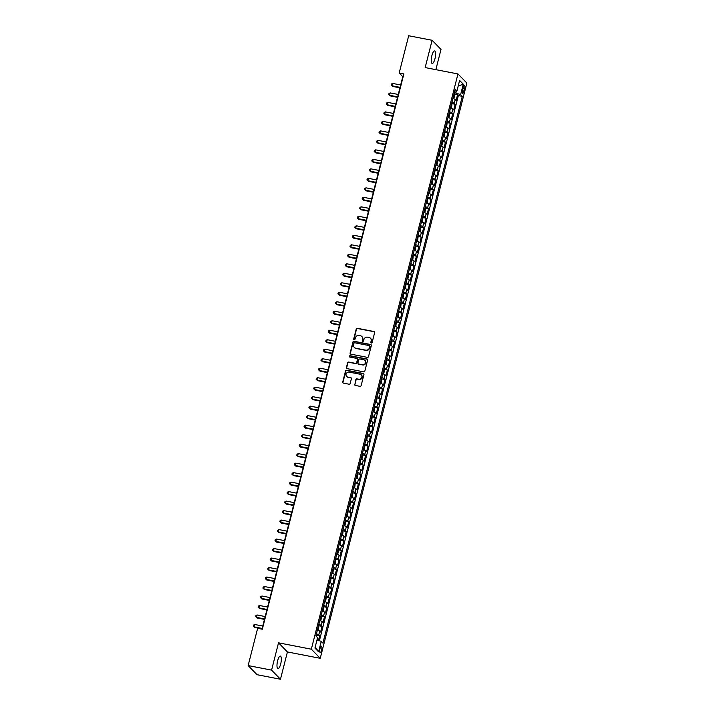 <?xml version="1.0" encoding="UTF-8"?>
<svg xmlns="http://www.w3.org/2000/svg" width="715" height="715" viewBox="0 0 715 715"><rect width="100%" height="100%" fill="white"/><g stroke="black" fill="none" stroke-linecap="round" stroke-linejoin="round"><path stroke-width="1.07" d="M371.308 343.039A0.688 0.643 -44.2 0 0 372.113 342.512L374.642 332.618A0.983 0.921 -44.2 0 0 373.954 331.501L357.393 328.292A0.983 0.921 -44.2 0 0 356.24 329.043L353.711 338.946A0.688 0.643 -44.2 0 0 354.193 339.723A0.688 0.643 -44.2 0 0 354.998 339.196L355.328 337.918A3.137 2.94 -44.2 0 1 359.028 335.505L360.414 335.773A3.137 2.94 -44.2 0 1 362.594 339.321L362.273 340.608A0.688 0.643 -44.2 0 0 362.746 341.386A0.688 0.643 -44.2 0 0 363.56 340.858L363.881 339.571A3.137 2.94 -44.2 0 1 367.59 337.167L368.967 337.435A3.137 2.94 -44.2 0 1 371.156 340.983L370.826 342.262A0.688 0.643 -44.2 0 0 371.308 343.039M280.7 663.922A6.381 1.85 101 0 0 280.378 656.075A6.381 1.85 101 0 0 277.626 660.767A6.381 1.85 101 0 0 277.947 668.614A6.381 1.85 101 0 0 280.7 663.922M434.952 58.782A6.381 1.85 101 0 0 434.631 50.935A6.381 1.85 101 0 0 431.878 55.618A6.381 1.85 101 0 0 432.2 63.465A6.381 1.85 101 0 0 434.952 58.782M321.562 650.114A3.191 0.921 101 0 0 321.401 646.19A3.191 0.921 101 0 0 320.025 648.532A3.191 0.921 101 0 0 320.186 652.455A3.191 0.921 101 0 0 321.562 650.114M354.649 384.33A0.983 0.921 -44.2 0 0 355.328 385.439L359.976 386.341A0.983 0.921 -44.2 0 0 361.138 385.582L363.935 374.589A0.983 0.921 -44.2 0 0 363.256 373.48L346.695 370.272A0.983 0.921 -44.2 0 0 345.533 371.022L342.735 382.016A0.983 0.921 -44.2 0 0 343.415 383.124L349.027 384.214A0.983 0.921 -44.2 0 0 350.189 383.463L351.387 378.753A0.983 0.921 -44.2 0 0 350.707 377.645L347.919 377.109A2.619 2.458 -44.2 0 1 346.373 373.445A2.619 2.458 -44.2 0 1 349.188 372.122L360.092 374.24A2.619 2.458 -44.2 0 1 361.638 377.895A2.619 2.458 -44.2 0 1 358.823 379.218L357.008 378.87A0.983 0.921 -44.2 0 0 355.847 379.62L354.89 384.572A0.983 0.921 -44.2 0 0 354.998 385.296M278.528 642.83L271.575 670.116L248.141 665.576L257.034 674.71L280.468 679.25L287.421 651.955L320.231 658.318L311.338 649.193L278.528 642.83L287.421 651.955M435.846 69.659L441.003 49.424L432.119 40.29L425.157 67.585L457.966 73.949L311.338 649.193M432.119 40.29L408.685 35.75L399.185 73.01L402.786 76.711L261.967 629.155M248.141 665.576L257.641 628.315L262.325 629.227L403.868 73.913L399.185 73.01M367.367 357.357A0.983 0.921 -44.2 0 0 368.52 356.606L371.326 345.613A0.983 0.921 -44.2 0 0 370.638 344.505L354.077 341.287A0.983 0.921 -44.2 0 0 352.924 342.047L350.118 353.04A0.983 0.921 -44.2 0 0 350.806 354.148L367.367 357.357M367.635 360.101L364.829 371.094A0.983 0.921 -44.2 0 1 363.676 371.854L347.106 368.636A0.983 0.921 -44.2 0 1 346.426 367.528L347.624 362.827A0.983 0.921 -44.2 0 1 348.786 362.067L355.498 363.372A0.983 0.921 -44.2 0 0 356.66 362.621L357.455 359.493A0.983 0.921 -44.2 0 0 356.767 358.385L349.778 357.035A0.688 0.643 -44.2 0 1 349.376 356.07A0.688 0.643 -44.2 0 1 350.109 355.73L366.947 358.993A0.983 0.921 -44.2 0 1 367.635 360.101M318.47 640.39L319.632 635.832L316.611 635.251M316.432 633.839A3.986 0.751 14.3 0 1 318.756 634.938L319.721 631.139L320.597 632.033L322.054 626.34L319.033 625.759M318.854 624.347A3.986 0.751 14.3 0 1 321.178 625.437L322.143 621.648L323.019 622.542L324.476 616.848L321.455 616.267M321.276 614.855A3.986 0.751 14.3 0 1 323.6 615.946L324.565 612.147L325.441 613.05L326.889 607.357L323.877 606.776M323.698 605.355A3.986 0.751 14.3 0 1 326.013 606.454L326.987 602.656L327.863 603.558L329.311 597.865L326.29 597.275M326.112 595.863A3.986 0.751 14.3 0 1 328.435 596.962L329.401 593.164L330.276 594.067L331.733 588.374L328.712 587.784M328.534 586.372A3.986 0.751 14.3 0 1 330.857 587.471L331.823 583.672L332.698 584.575L334.155 578.882L331.134 578.292M330.956 576.88A3.986 0.751 14.3 0 1 333.27 577.979L334.245 574.181L335.12 575.083L336.568 569.39L333.556 568.8M333.378 567.388A3.986 0.751 14.3 0 1 335.693 568.488L336.658 564.689L337.543 565.592L338.99 559.899L335.97 559.309M335.791 557.897A3.986 0.751 14.3 0 1 338.115 558.996L339.08 555.198L339.956 556.1L341.413 550.398L338.392 549.817M338.213 548.405A3.986 0.751 14.3 0 1 340.537 549.504L341.502 545.706L342.378 546.609L343.826 540.906L340.814 540.326M340.635 538.913A3.986 0.751 14.3 0 1 342.95 540.013L343.924 536.214L344.8 537.117L346.248 531.415L343.227 530.834M343.048 529.422A3.986 0.751 14.3 0 1 345.372 530.512L346.337 526.723L347.213 527.616L348.67 521.923L345.649 521.342M345.47 519.93A3.986 0.751 14.3 0 1 347.794 521.021L348.759 517.231L349.635 518.125L351.092 512.432L348.071 511.851M347.892 510.439A3.986 0.751 14.3 0 1 350.207 511.529L351.181 507.73L352.057 508.633L353.505 502.94L350.493 502.35M350.314 500.938A3.986 0.751 14.3 0 1 352.629 502.037L353.594 498.239L354.479 499.142L355.927 493.448L352.906 492.858M352.727 491.446A3.986 0.751 14.3 0 1 355.051 492.546L356.016 488.747L356.892 489.65L358.349 483.957L355.328 483.367M355.149 481.955A3.986 0.751 14.3 0 1 357.473 483.054L358.438 479.256L359.314 480.158L360.771 474.465L357.75 473.875M357.572 472.463A3.986 0.751 14.3 0 1 359.886 473.562L360.861 469.764L361.736 470.667L363.184 464.973L360.163 464.384M359.994 462.971A3.986 0.751 14.3 0 1 362.308 464.071L363.274 460.272L364.158 461.175L365.606 455.473L362.585 454.892M362.407 453.48A3.986 0.751 14.3 0 1 364.73 454.579L365.696 450.781L366.572 451.683L368.028 445.981L365.007 445.4M364.829 443.988A3.986 0.751 14.3 0 1 367.153 445.088L368.118 441.289L368.994 442.192L370.442 436.49L367.43 435.909M367.251 434.497A3.986 0.751 14.3 0 1 369.566 435.596L370.54 431.797L371.416 432.691L372.864 426.998L369.843 426.417M369.664 425.005A3.986 0.751 14.3 0 1 371.988 426.095L372.953 422.306L373.829 423.2L375.286 417.506L372.265 416.925M372.086 415.513A3.986 0.751 14.3 0 1 374.41 416.604L375.375 412.805L376.251 413.708L377.708 408.015L374.687 407.434M374.508 406.013A3.986 0.751 14.3 0 1 376.823 407.112L377.797 403.314L378.673 404.216L380.121 398.523L377.109 397.933M376.93 396.521A3.986 0.751 14.3 0 1 379.245 397.62L380.21 393.822L381.095 394.725L382.543 389.031L379.522 388.442M379.343 387.03A3.986 0.751 14.3 0 1 381.667 388.129L382.632 384.33L383.508 385.233L384.965 379.54L381.944 378.95M381.765 377.538A3.986 0.751 14.3 0 1 384.089 378.637L385.054 374.839L385.93 375.741L387.378 370.048L384.366 369.458M384.187 368.046A3.986 0.751 14.3 0 1 386.502 369.146L387.476 365.347L388.352 366.25L389.8 360.557L386.779 359.967M386.609 358.555A3.986 0.751 14.3 0 1 388.924 359.654L389.89 355.856L390.774 356.758L392.222 351.056L389.201 350.475M389.023 349.063A3.986 0.751 14.3 0 1 391.346 350.162L392.312 346.364L393.187 347.267L394.644 341.564L391.623 340.983M391.445 339.571A3.986 0.751 14.3 0 1 393.768 340.671L394.734 336.872L395.61 337.766L397.057 332.073L394.045 331.492M393.867 330.08A3.986 0.751 14.3 0 1 396.181 331.17L397.156 327.381L398.032 328.274L399.479 322.581L396.459 322M396.28 320.588A3.986 0.751 14.3 0 1 398.604 321.679L399.569 317.889L400.445 318.783L401.901 313.09L398.881 312.509M398.702 311.096A3.986 0.751 14.3 0 1 401.026 312.187L401.991 308.388L402.867 309.291L404.324 303.598L401.303 303.008M401.124 301.596A3.986 0.751 14.3 0 1 403.439 302.695L404.413 298.897L405.289 299.8L406.737 294.106L403.725 293.516M403.546 292.104A3.986 0.751 14.3 0 1 405.861 293.204L406.826 289.405L407.711 290.308L409.159 284.615L406.138 284.025M405.959 282.613A3.986 0.751 14.3 0 1 408.283 283.712L409.248 279.914L410.124 280.816L411.581 275.123L408.56 274.533M408.381 273.121A3.986 0.751 14.3 0 1 410.705 274.22L411.67 270.422L412.546 271.325L413.994 265.631L410.982 265.042M410.803 263.629A3.986 0.751 14.3 0 1 413.118 264.729L414.092 260.93L414.968 261.833L416.416 256.131L413.395 255.55M413.216 254.138A3.986 0.751 14.3 0 1 415.54 255.237L416.505 251.439L417.381 252.341L418.838 246.639L415.817 246.058M415.638 244.646A3.986 0.751 14.3 0 1 417.962 245.745L418.927 241.947L419.803 242.85L421.26 237.148L418.239 236.567M418.06 235.155A3.986 0.751 14.3 0 1 420.375 236.254L421.35 232.455L422.225 233.349L423.673 227.656L420.661 227.075M420.483 225.663A3.986 0.751 14.3 0 1 422.797 226.753L423.772 222.964L424.647 223.858L426.095 218.164L423.074 217.583M422.896 216.171A3.986 0.751 14.3 0 1 425.219 217.262L426.185 213.463L427.061 214.366L428.517 208.673L425.497 208.083M425.318 206.671A3.986 0.751 14.3 0 1 427.642 207.77L428.607 203.972L429.483 204.874L430.939 199.181L427.919 198.591M427.74 197.179A3.986 0.751 14.3 0 1 430.055 198.278L431.029 194.48L431.905 195.383L433.353 189.69L430.341 189.1M430.162 187.688A3.986 0.751 14.3 0 1 432.477 188.787L433.442 184.988L434.327 185.891L435.775 180.198L432.754 179.608M432.575 178.196A3.986 0.751 14.3 0 1 434.899 179.295L435.864 175.497L436.74 176.399L438.197 170.706L435.176 170.116M434.997 168.704A3.986 0.751 14.3 0 1 437.321 169.804L438.286 166.005L439.162 166.908L440.61 161.215L437.598 160.625M437.419 159.213A3.986 0.751 14.3 0 1 439.734 160.312L440.708 156.514L441.584 157.416L443.032 151.714L440.011 151.133M439.832 149.721A3.986 0.751 14.3 0 1 442.156 150.82L443.121 147.022L443.997 147.925L445.454 142.222L442.433 141.642M442.254 140.229A3.986 0.751 14.3 0 1 444.578 141.329L445.543 137.53L446.419 138.424L447.876 132.731L444.855 132.15M444.676 130.738A3.986 0.751 14.3 0 1 446.991 131.828L447.965 128.039L448.841 128.932L450.289 123.239L447.277 122.658M447.098 121.246A3.986 0.751 14.3 0 1 449.413 122.337L450.379 118.547L451.263 119.441L452.711 113.748L449.69 113.167M449.512 111.755A3.986 0.751 14.3 0 1 451.835 112.845L452.801 109.046L453.676 109.949L455.133 104.256L454.257 103.353A3.986 0.751 -165.7 0 0 451.934 102.254M452.112 103.666L455.133 104.256M463.079 87.453L462.542 89.545A3.092 0.894 101 0 0 462.703 93.343A3.092 0.894 101 0 0 464.035 91.073L464.562 88.982A3.092 0.894 101 0 0 464.41 85.183A3.092 0.894 101 0 0 463.079 87.453M320.231 658.318L466.859 83.074L457.966 73.949M317.022 639.853L321.241 641.391L322.921 643.116L462.292 96.355L460.612 94.621L454.391 92.619M321.241 641.391L318.577 651.839L314.931 648.085L317.585 637.646L315.905 635.912L455.276 89.152L456.957 90.877L459.62 80.438L463.275 84.182L460.612 94.621M319.399 640.72L458.36 95.587L457.555 94.764L456.099 100.458L455.223 99.555A3.986 0.751 -165.7 0 0 452.899 98.464L453.247 98.5A2.646 0.501 -165.7 0 0 452.944 98.286M451.835 112.845L452.711 113.748M449.413 122.337L450.289 123.239M446.991 131.828L447.876 132.731M444.578 141.329L445.454 142.222M442.156 150.82L443.032 151.714M439.734 160.312L440.61 161.215M437.321 169.804L438.197 170.706M434.899 179.295L435.775 180.198M432.477 188.787L433.353 189.69M430.055 198.278L430.939 199.181M427.642 207.77L428.517 208.673M425.219 217.262L426.095 218.164M422.797 226.753L423.673 227.656M420.375 236.254L421.26 237.148M417.962 245.745L418.838 246.639M415.54 255.237L416.416 256.131M413.118 264.729L413.994 265.631M410.705 274.22L411.581 275.123M408.283 283.712L409.159 284.615M405.861 293.204L406.737 294.106M403.439 302.695L404.324 303.598M401.026 312.187L401.901 313.09M398.604 321.679L399.479 322.581M396.181 331.17L397.057 332.073M393.768 340.671L394.644 341.564M391.346 350.162L392.222 351.056M388.924 359.654L389.8 360.557M386.502 369.146L387.378 370.048M384.089 378.637L384.965 379.54M381.667 388.129L382.543 389.031M379.245 397.62L380.121 398.523M376.823 407.112L377.708 408.015M374.41 416.604L375.286 417.506M371.988 426.095L372.864 426.998M369.566 435.596L370.442 436.49M367.153 445.088L368.028 445.981M364.73 454.579L365.606 455.473M362.308 464.071L363.184 464.973M359.886 473.562L360.771 474.465M357.473 483.054L358.349 483.957M355.051 492.546L355.927 493.448M352.629 502.037L353.505 502.94M350.207 511.529L351.092 512.432M347.794 521.021L348.67 521.923M345.372 530.512L346.248 531.415M342.95 540.013L343.826 540.906M340.537 549.504L341.413 550.398M338.115 558.996L338.99 559.899M335.693 568.488L336.568 569.39M333.27 577.979L334.155 578.882M330.857 587.471L331.733 588.374M328.435 596.962L329.311 597.865M326.013 606.454L326.889 607.357M323.6 615.946L324.476 616.848M321.178 625.437L322.054 626.34M318.756 634.938L319.632 635.832M455.902 92.914L456.402 90.93M271.575 670.116L280.468 679.25M454.534 94.174L457.555 94.764M458.36 95.587L462.292 96.355M454.785 91.082L456.957 90.877M452.801 109.046A3.986 0.751 -165.7 0 0 450.486 107.956M450.379 118.547A3.986 0.751 -165.7 0 0 448.064 117.448M447.965 128.039A3.986 0.751 -165.7 0 0 445.642 126.939M445.543 137.53A3.986 0.751 -165.7 0 0 443.22 136.431M443.121 147.022A3.986 0.751 -165.7 0 0 440.806 145.923L441.155 145.958A2.646 0.501 -165.7 0 0 440.851 145.744M440.708 156.514A3.986 0.751 -165.7 0 0 438.384 155.414M438.286 166.005A3.986 0.751 -165.7 0 0 435.962 164.906L436.311 164.942A2.646 0.501 -165.7 0 0 436.007 164.736M435.864 175.497A3.986 0.751 -165.7 0 0 433.549 174.397M433.442 184.988A3.986 0.751 -165.7 0 0 431.127 183.889M431.029 194.48A3.986 0.751 -165.7 0 0 428.705 193.39M428.607 203.972A3.986 0.751 -165.7 0 0 426.283 202.881M426.185 213.463A3.986 0.751 -165.7 0 0 423.87 212.373L424.218 212.409A2.646 0.501 -165.7 0 0 423.915 212.194M423.772 222.964A3.986 0.751 -165.7 0 0 421.448 221.865M421.35 232.455A3.986 0.751 -165.7 0 0 419.026 231.356L419.374 231.392A2.646 0.501 -165.7 0 0 419.07 231.177M418.927 241.947A3.986 0.751 -165.7 0 0 416.604 240.848M416.505 251.439A3.986 0.751 -165.7 0 0 414.191 250.339M414.092 260.93A3.986 0.751 -165.7 0 0 411.769 259.831M411.67 270.422A3.986 0.751 -165.7 0 0 409.346 269.323M409.248 279.914A3.986 0.751 -165.7 0 0 406.933 278.814L407.282 278.859A2.646 0.501 -165.7 0 0 406.978 278.644M406.826 289.405A3.986 0.751 -165.7 0 0 404.511 288.306M404.413 298.897A3.986 0.751 -165.7 0 0 402.089 297.806M401.991 308.388A3.986 0.751 -165.7 0 0 399.667 307.298M399.569 317.889A3.986 0.751 -165.7 0 0 397.254 316.79M397.156 327.381A3.986 0.751 -165.7 0 0 394.832 326.281M394.734 336.872A3.986 0.751 -165.7 0 0 392.41 335.773M392.312 346.364A3.986 0.751 -165.7 0 0 389.997 345.265L390.345 345.3A2.646 0.501 -165.7 0 0 390.041 345.086M389.89 355.856A3.986 0.751 -165.7 0 0 387.575 354.756M387.476 365.347A3.986 0.751 -165.7 0 0 385.153 364.248M385.054 374.839A3.986 0.751 -165.7 0 0 382.731 373.739L383.079 373.775A2.646 0.501 -165.7 0 0 382.775 373.57M382.632 384.33A3.986 0.751 -165.7 0 0 380.317 383.231M380.21 393.822A3.986 0.751 -165.7 0 0 377.895 392.732M377.797 403.314A3.986 0.751 -165.7 0 0 375.473 402.223M375.375 412.805A3.986 0.751 -165.7 0 0 373.051 411.715M372.953 422.306A3.986 0.751 -165.7 0 0 370.638 421.207M370.54 431.797A3.986 0.751 -165.7 0 0 368.216 430.698M368.118 441.289A3.986 0.751 -165.7 0 0 365.794 440.19L366.143 440.226A2.646 0.501 -165.7 0 0 365.839 440.011M365.696 450.781A3.986 0.751 -165.7 0 0 363.381 449.681M363.274 460.272A3.986 0.751 -165.7 0 0 360.959 459.173M360.861 469.764A3.986 0.751 -165.7 0 0 358.537 468.665M358.438 479.256A3.986 0.751 -165.7 0 0 356.115 478.156M356.016 488.747A3.986 0.751 -165.7 0 0 353.702 487.657M353.594 498.239A3.986 0.751 -165.7 0 0 351.28 497.148M351.181 507.73A3.986 0.751 -165.7 0 0 348.857 506.64L349.206 506.676A2.646 0.501 -165.7 0 0 348.902 506.461M348.759 517.231A3.986 0.751 -165.7 0 0 346.435 516.132M346.337 526.723A3.986 0.751 -165.7 0 0 344.022 525.623M343.924 536.214A3.986 0.751 -165.7 0 0 341.6 535.115M341.502 545.706A3.986 0.751 -165.7 0 0 339.178 544.607M339.08 555.198A3.986 0.751 -165.7 0 0 336.765 554.098L337.114 554.134A2.646 0.501 -165.7 0 0 336.81 553.928M336.658 564.689A3.986 0.751 -165.7 0 0 334.343 563.59M334.245 574.181A3.986 0.751 -165.7 0 0 331.921 573.081L332.269 573.117A2.646 0.501 -165.7 0 0 331.966 572.912M331.823 583.672A3.986 0.751 -165.7 0 0 329.499 582.573M329.401 593.164A3.986 0.751 -165.7 0 0 327.086 592.074M326.987 602.656A3.986 0.751 -165.7 0 0 324.664 601.565M324.565 612.147A3.986 0.751 -165.7 0 0 322.242 611.057M322.143 621.648A3.986 0.751 -165.7 0 0 319.828 620.549L320.177 620.584A2.646 0.501 -165.7 0 0 319.873 620.37M319.721 631.139A3.986 0.751 -165.7 0 0 317.406 630.04M458.19 86.05L463.275 84.182M318.577 651.839L315.226 646.896M371.121 342.977A0.688 0.643 -44.2 0 1 371.067 342.512L371.389 341.234A3.137 2.94 -44.2 0 0 370.567 338.356M362.013 336.694A3.137 2.94 -44.2 0 1 362.836 339.571L362.514 340.849A0.688 0.643 -44.2 0 0 362.559 341.314M374.526 331.885A0.983 0.921 -44.2 0 0 374.195 331.751L357.634 328.543A0.983 0.921 -44.2 0 0 356.472 329.293L353.952 339.196A0.688 0.643 -44.2 0 0 354.005 339.652M371.21 344.889A0.983 0.921 -44.2 0 0 370.879 344.746L354.318 341.538A0.983 0.921 -44.2 0 0 353.165 342.288L350.359 353.281A0.983 0.921 -44.2 0 0 350.475 354.014M369.771 346.391A0.688 0.643 -44.2 0 0 369.298 345.613L354.756 342.789A0.688 0.643 -44.2 0 0 353.952 343.316L353.603 344.675A3.137 2.94 -44.2 0 0 355.793 348.223L365.723 350.153A3.137 2.94 -44.2 0 0 369.432 347.74L370.013 346.632A0.688 0.643 -44.2 0 0 369.727 345.926M354.425 347.544A3.137 2.94 -44.2 0 0 356.034 348.473L355.793 348.223M370.013 346.632L369.673 347.982A3.137 2.94 -44.2 0 1 365.964 350.395L356.034 348.473M357.339 358.769A0.983 0.921 -44.2 0 1 357.697 359.743L356.901 362.863A0.983 0.921 -44.2 0 1 355.739 363.622L349.027 362.317A0.983 0.921 -44.2 0 0 347.865 363.068L346.668 367.778A0.983 0.921 -44.2 0 0 346.775 368.502M367.519 359.377A0.983 0.921 -44.2 0 0 367.188 359.234L350.35 355.972A0.688 0.643 -44.2 0 0 349.59 356.964M362.469 364.721A2.619 2.458 -44.2 0 0 364.981 360.405A2.619 2.458 -44.2 0 0 363.738 359.734L359.904 358.993A0.983 0.921 -44.2 0 0 358.742 359.743L357.947 362.871A0.983 0.921 -44.2 0 0 358.626 363.98L362.711 364.972A2.619 2.458 -44.2 0 0 365.097 360.53M358.295 363.837A0.983 0.921 -44.2 0 0 358.867 364.221L358.626 363.98M362.711 364.972L358.867 364.221M361.45 375.026A2.619 2.458 -44.2 0 1 359.064 379.468L357.25 379.111A0.983 0.921 -44.2 0 0 356.088 379.871L354.89 384.572M346.802 376.564A2.619 2.458 -44.2 0 0 348.16 377.35L347.919 377.109M351.28 378.029A0.983 0.921 -44.2 0 0 350.94 377.895L348.16 377.35M363.828 373.865A0.983 0.921 -44.2 0 0 363.497 373.731L346.936 370.513A0.983 0.921 -44.2 0 0 345.774 371.273L342.977 382.266A0.983 0.921 -44.2 0 0 343.084 382.99M454.472 93.79L453.274 98.482L453.971 98.044L454.704 95.193L454.463 93.754A2.646 0.501 -165.7 0 0 454.159 93.54M400.677 84.978L392.598 83.414L391.99 85.782L392.589 86.399L399.953 87.829M453.703 95.345A2.646 0.501 -165.7 0 0 453.694 95.345L453.48 96.507M392.589 86.399L391.132 85.022L391.99 85.782L400.078 87.355M391.132 85.022L391.373 84.075L392.598 83.414M450.486 107.92L451.558 107.536L452.041 103.246A2.646 0.501 -165.7 0 0 451.737 103.032M398.264 94.469L390.175 92.905L389.568 95.274L390.175 95.89L397.531 97.32M451.272 104.837L451.29 104.837A2.646 0.501 -165.7 0 0 451.281 104.837L451.058 105.999M390.175 95.89L388.719 94.514L389.568 95.274L397.656 96.847M388.719 94.514L388.96 93.567L390.175 92.905M448.073 117.412L449.136 117.028L449.619 112.738A2.646 0.501 -165.7 0 0 449.315 112.523M395.842 103.961L387.753 102.397L387.155 104.765L387.753 105.382L395.118 106.812M448.868 114.329A2.646 0.501 -165.7 0 0 448.859 114.329L448.636 115.499M387.753 105.382L386.297 104.006L387.155 104.765L395.234 106.338M386.297 104.006L386.538 103.058L387.753 102.397M445.651 126.913L446.714 126.519L447.206 122.229A2.646 0.501 -165.7 0 0 446.902 122.015M393.42 113.453L385.34 111.889L384.733 114.266L385.331 114.883L392.696 116.304M446.446 123.829A2.646 0.501 -165.7 0 0 446.437 123.82L446.223 124.991M385.331 114.883L383.875 113.497L384.733 114.266L392.821 115.83M383.875 113.497L384.116 112.55L385.34 111.889M443.229 136.404L444.292 136.011L444.793 131.757A2.646 0.501 -165.7 0 0 444.48 131.506M391.007 122.944L382.918 121.38L382.31 123.758L382.918 124.374L390.274 125.795M444.793 131.757L443.595 136.458M444.024 133.321A2.646 0.501 -165.7 0 0 444.015 133.312L443.8 134.483M382.918 124.374L381.453 122.989L382.31 123.758L390.399 125.322M381.453 122.989L381.703 122.042L382.918 121.38M442.37 141.248L441.173 145.949L441.879 145.503L442.603 142.66L442.362 141.213A2.646 0.501 -165.7 0 0 442.058 140.998M388.585 132.445L380.496 130.872L379.897 133.249L380.496 133.866L387.861 135.287M441.611 142.812A2.646 0.501 -165.7 0 0 441.602 142.803L441.378 143.974M380.496 133.866L379.039 132.481L379.897 133.249L387.977 134.813M379.039 132.481L379.281 131.533L380.496 130.872M438.393 155.387L439.457 154.994L439.94 150.704A2.646 0.501 -165.7 0 0 439.636 150.49M386.163 141.936L378.083 140.363L377.475 142.741L378.074 143.358L385.439 144.787M439.189 152.304A2.646 0.501 -165.7 0 0 439.18 152.295L438.965 153.466M378.074 143.358L376.617 141.972L377.475 142.741L385.555 144.305M376.617 141.972L376.859 141.025L378.083 140.363M437.526 160.232L436.329 164.933L437.035 164.486L437.759 161.644L437.526 160.196A2.646 0.501 -165.7 0 0 437.223 159.99M383.741 151.428L375.661 149.855L375.053 152.232L375.652 152.849L383.017 154.279M436.543 162.957L436.481 162.931A2.646 0.501 14.3 0 1 436.481 162.931L436.767 161.796A2.646 0.501 -165.7 0 0 436.758 161.787M375.652 152.849L374.195 151.464L375.053 152.232L383.142 153.797M374.195 151.464L374.437 150.516L375.661 149.855M433.549 174.371L434.622 173.977L435.104 169.687A2.646 0.501 -165.7 0 0 434.8 169.482M435.113 169.723L433.916 174.424A2.646 0.501 -165.7 0 0 433.594 174.228M381.327 160.92L373.239 159.347L372.631 161.724L373.239 162.341L380.594 163.771M434.336 171.287L434.345 171.287A2.646 0.501 -165.7 0 0 434.345 171.278L434.121 172.449M373.239 162.341L371.782 160.964L372.631 161.724L380.72 163.288M371.782 160.964L372.023 160.008L373.239 159.347M431.136 183.862L432.2 183.478L432.682 179.188A2.646 0.501 -165.7 0 0 432.378 178.973M378.905 170.411L370.817 168.847L370.218 171.216L370.817 171.832L378.181 173.262M431.931 180.779A2.646 0.501 -165.7 0 0 431.923 180.779L431.699 181.941M370.817 171.832L369.36 170.456L370.218 171.216L378.298 172.78M369.36 170.456L369.601 169.5L370.817 168.847M428.714 193.354L429.778 192.97L430.269 188.68A2.646 0.501 -165.7 0 0 429.956 188.465M376.483 179.903L368.404 178.339L367.796 180.707L368.395 181.324L375.759 182.754M429.509 190.27A2.646 0.501 -165.7 0 0 429.501 190.27L429.286 191.432M368.395 181.324L366.938 179.948L367.796 180.707L375.884 182.28M366.938 179.948L367.179 179L368.404 178.339M426.292 202.846L427.356 202.461L427.856 198.207A2.646 0.501 -165.7 0 0 427.543 197.957M374.061 189.395L365.982 187.831L365.374 190.199L365.973 190.816L373.337 192.246M427.856 198.207L426.658 202.899M427.087 199.762A2.646 0.501 -165.7 0 0 427.078 199.762L426.864 200.924M365.973 190.816L364.516 189.439L365.374 190.199L373.462 191.772M364.516 189.439L364.757 188.492L365.982 187.831M425.434 207.699L424.236 212.4L424.942 211.953L425.666 209.102L425.425 207.663A2.646 0.501 -165.7 0 0 425.121 207.448M371.648 198.886L363.56 197.322L362.961 199.691L363.56 200.307L370.915 201.737M424.674 209.254A2.646 0.501 -165.7 0 0 424.665 209.254L424.442 210.424M363.56 200.307L362.103 198.931L362.961 199.691L371.04 201.264M362.103 198.931L362.344 197.984L363.56 197.322M421.457 221.838L422.52 221.444L423.003 217.154A2.646 0.501 -165.7 0 0 422.699 216.94M369.226 208.378L361.138 206.814L360.539 209.182L361.138 209.799L368.502 211.229M422.252 218.745A2.646 0.501 -165.7 0 0 422.243 218.745L422.02 219.916M361.138 209.799L359.681 208.423L360.539 209.182L368.618 210.755M359.681 208.423L359.922 207.475L361.138 206.814M420.59 226.682L419.392 231.383L420.098 230.936L420.822 228.085L420.59 226.646A2.646 0.501 -165.7 0 0 420.286 226.432M366.804 217.869L358.724 216.305L358.117 218.683L358.716 219.299L366.08 220.721M419.83 228.246A2.646 0.501 -165.7 0 0 419.821 228.237L419.607 229.408M358.716 219.299L357.259 217.914L358.117 218.683L366.205 220.247M357.259 217.914L357.5 216.967L358.724 216.305M416.613 240.821L417.676 240.428L418.168 236.138A2.646 0.501 -165.7 0 0 417.864 235.923M418.177 236.173L416.979 240.875A2.646 0.501 -165.7 0 0 416.657 240.669M364.391 227.37L356.302 225.797L355.695 228.174L356.302 228.791L363.658 230.212M417.408 237.738A2.646 0.501 -165.7 0 0 417.399 237.729L417.185 238.899M356.302 228.791L354.837 227.406L355.695 228.174L363.783 229.738M354.837 227.406L355.087 226.458L356.302 225.797M414.2 250.313L415.263 249.919L415.746 245.629A2.646 0.501 -165.7 0 0 415.442 245.415M361.969 236.862L353.88 235.289L353.281 237.666L353.88 238.283L361.245 239.704M414.995 247.229A2.646 0.501 -165.7 0 0 414.986 247.22L414.763 248.391M353.88 238.283L352.423 236.897L353.281 237.666L361.361 239.23M352.423 236.897L352.665 235.95L353.88 235.289M411.777 259.804L412.841 259.411L413.324 255.121A2.646 0.501 -165.7 0 0 413.02 254.915M359.547 246.353L351.467 244.78L350.859 247.158L351.458 247.774L358.823 249.204M412.573 256.721A2.646 0.501 -165.7 0 0 412.564 256.712L412.349 257.883M351.458 247.774L350.001 246.389L350.859 247.158L358.939 248.722M350.001 246.389L350.243 245.442L351.467 244.78M409.355 269.296L410.419 268.903L410.911 264.613A2.646 0.501 -165.7 0 0 410.607 264.407M357.125 255.845L349.045 254.272L348.437 256.649L349.036 257.266L356.401 258.696M410.151 266.212A2.646 0.501 -165.7 0 0 410.142 266.203L409.927 267.374M349.036 257.266L347.579 255.89L348.437 256.649L356.526 258.213M347.579 255.89L347.821 254.933L349.045 254.272M408.497 274.149L407.3 278.841L408.006 278.403L408.73 275.552L408.488 274.104A2.646 0.501 -165.7 0 0 408.185 273.899M354.712 265.337L346.623 263.772L346.015 266.141L346.623 266.758L353.979 268.188M407.434 276.839A2.646 0.501 14.3 0 1 407.443 276.848L407.738 275.704A2.646 0.501 -165.7 0 0 407.729 275.695M346.623 266.758L345.166 265.381L346.015 266.141L354.104 267.705M345.166 265.381L345.408 264.425L346.623 263.772M404.52 288.279L405.584 287.895L406.066 283.605A2.646 0.501 -165.7 0 0 405.763 283.39M352.289 274.828L344.201 273.264L343.602 275.632L344.201 276.249L351.566 277.679M405.316 285.196A2.646 0.501 -165.7 0 0 405.307 285.196L405.083 286.358M344.201 276.249L342.744 274.873L343.602 275.632L351.682 277.206M342.744 274.873L342.986 273.925L344.201 273.264M402.098 297.771L403.162 297.386L403.653 293.096A2.646 0.501 -165.7 0 0 403.349 292.882M403.653 293.132L402.456 297.824A2.646 0.501 -165.7 0 0 402.134 297.628M349.867 284.32L341.788 282.756L341.18 285.124L341.779 285.741L349.143 287.171M402.894 294.687A2.646 0.501 -165.7 0 0 402.885 294.687L402.67 295.849M341.779 285.741L340.322 284.364L341.18 285.124L349.269 286.697M340.322 284.364L340.563 283.417L341.788 282.756M399.676 307.262L400.74 306.878L401.231 302.588A2.646 0.501 -165.7 0 0 400.927 302.374M401.24 302.624L400.043 307.325A2.646 0.501 -165.7 0 0 399.712 307.119M347.445 293.811L339.366 292.247L338.758 294.616L339.357 295.232L346.721 296.662M400.471 304.179A2.646 0.501 -165.7 0 0 400.463 304.179L400.248 305.341M339.357 295.232L337.9 293.856L338.758 294.616L346.846 296.189M337.9 293.856L338.141 292.909L339.366 292.247M397.263 316.754L398.327 316.37L398.809 312.08A2.646 0.501 -165.7 0 0 398.505 311.865M345.032 303.303L336.944 301.739L336.345 304.107L336.944 304.724L344.299 306.154M398.058 313.671A2.646 0.501 -165.7 0 0 398.049 313.671L397.826 314.841M336.944 304.724L335.487 303.348L336.345 304.107L344.424 305.68M335.487 303.348L335.728 302.4L336.944 301.739M394.841 326.255L395.904 325.861L396.387 321.571A2.646 0.501 -165.7 0 0 396.083 321.357M342.61 312.795L334.522 311.231L333.923 313.608L334.522 314.225L341.886 315.646M395.636 323.171A2.646 0.501 -165.7 0 0 395.627 323.162L395.413 324.333M334.522 314.225L333.065 312.839L333.923 313.608L342.002 315.172M333.065 312.839L333.306 311.892L334.522 311.231M392.419 335.746L393.482 335.353L393.974 331.063A2.646 0.501 -165.7 0 0 393.67 330.848M340.188 322.286L332.109 320.722L331.501 323.1L332.1 323.716L339.464 325.137M393.214 332.663A2.646 0.501 -165.7 0 0 393.205 332.654L392.991 333.825M332.1 323.716L330.643 322.331L331.501 323.1L339.589 324.664M330.643 322.331L330.884 321.384L332.109 320.722M391.561 340.59L390.363 345.291L391.069 344.844L391.793 342.002L391.552 340.555A2.646 0.501 -165.7 0 0 391.248 340.34M337.775 331.787L329.687 330.214L329.079 332.591L329.687 333.208L337.042 334.629M390.497 343.289A2.646 0.501 14.3 0 1 390.506 343.289L390.792 342.154A2.646 0.501 -165.7 0 0 390.783 342.145M329.687 333.208L328.221 331.823L329.079 332.591L337.167 334.155M328.221 331.823L328.471 330.875L329.687 330.214M387.584 354.729L388.647 354.336L389.13 350.046A2.646 0.501 -165.7 0 0 388.826 349.832M389.139 350.082L387.941 354.783A2.646 0.501 -165.7 0 0 387.619 354.586M335.353 341.278L327.264 339.705L326.666 342.083L327.264 342.7L334.629 344.13M388.379 351.646A2.646 0.501 -165.7 0 0 388.37 351.637L388.147 352.808M327.264 342.7L325.808 341.314L326.666 342.083L334.745 343.647M325.808 341.314L326.049 340.367L327.264 339.705M385.162 364.221L386.225 363.828L386.717 359.574A2.646 0.501 -165.7 0 0 386.404 359.332M386.717 359.574L385.519 364.275A2.646 0.501 -165.7 0 0 385.197 364.078M332.931 350.77L324.851 349.197L324.244 351.574L324.842 352.191L332.207 353.621M385.957 361.138A2.646 0.501 -165.7 0 0 385.948 361.129L385.734 362.299M324.842 352.191L323.386 350.815L324.244 351.574L332.323 353.139M323.386 350.815L323.627 349.858L324.851 349.197M383.079 373.775L383.803 373.319L384.536 370.477L384.295 369.029A2.646 0.501 -165.7 0 0 383.991 368.824M330.509 360.262L322.429 358.689L321.822 361.066L322.42 361.683L329.785 363.113M383.535 370.629A2.646 0.501 -165.7 0 0 383.526 370.62L383.312 371.791M322.42 361.683L320.964 360.306L321.822 361.066L329.91 362.63M320.964 360.306L321.205 359.35L322.429 358.689M380.317 383.204L381.39 382.82L381.873 378.53A2.646 0.501 -165.7 0 0 381.569 378.315M328.096 369.753L320.007 368.189L319.399 370.558L320.007 371.174L327.363 372.604M381.122 380.121A2.646 0.501 -165.7 0 0 381.113 380.121L380.889 381.283M320.007 371.174L318.55 369.798L319.399 370.558L327.488 372.122M318.55 369.798L318.792 368.842L320.007 368.189M377.904 392.696L378.968 392.312L379.451 388.022A2.646 0.501 -165.7 0 0 379.147 387.807M325.674 379.245L317.585 377.681L316.986 380.049L317.585 380.666L324.95 382.096M378.7 389.612A2.646 0.501 -165.7 0 0 378.691 389.612L378.467 390.774M317.585 380.666L316.128 379.29L316.986 380.049L325.066 381.622M316.128 379.29L316.37 378.342L317.585 377.681M375.482 402.188L376.546 401.803L377.037 397.513A2.646 0.501 -165.7 0 0 376.733 397.299M323.252 388.737L315.172 387.173L314.564 389.541L315.163 390.158L322.528 391.588M376.278 399.104A2.646 0.501 -165.7 0 0 376.269 399.104L376.054 400.266M315.163 390.158L313.706 388.781L314.564 389.541L322.653 391.114M313.706 388.781L313.948 387.834L315.172 387.173M373.06 411.679L374.124 411.295L374.615 407.005A2.646 0.501 -165.7 0 0 374.311 406.79M374.624 407.041L373.427 411.742A2.646 0.501 -165.7 0 0 373.096 411.536M320.838 398.228L312.75 396.664L312.142 399.033L312.75 399.649L320.106 401.079M373.856 408.596A2.646 0.501 -165.7 0 0 373.847 408.596L373.632 409.767M312.75 399.649L311.284 398.273L312.142 399.033L320.231 400.606M311.284 398.273L311.526 397.326L312.75 396.664M370.647 421.18L371.711 420.786L372.193 416.496A2.646 0.501 -165.7 0 0 371.889 416.282M372.202 416.532L371.005 421.233A2.646 0.501 -165.7 0 0 370.683 421.028M318.416 407.72L310.328 406.156L309.729 408.524L310.328 409.141L317.692 410.571M371.443 418.087A2.646 0.501 -165.7 0 0 371.434 418.087L371.21 419.258M310.328 409.141L308.871 407.765L309.729 408.524L317.809 410.097M308.871 407.765L309.112 406.817L310.328 406.156M368.225 430.671L369.289 430.278L369.78 426.024A2.646 0.501 -165.7 0 0 369.467 425.774M369.78 426.024L368.582 430.725A2.646 0.501 -165.7 0 0 368.261 430.519M315.994 417.211L307.915 415.647L307.307 418.025L307.906 418.641L315.27 420.062M369.02 427.588A2.646 0.501 -165.7 0 0 369.012 427.579L368.797 428.75M307.906 418.641L306.449 417.256L307.307 418.025L315.387 419.589M306.449 417.256L306.69 416.309L307.915 415.647M366.143 440.226L366.867 439.77L367.358 435.48A2.646 0.501 -165.7 0 0 367.054 435.265M313.572 426.712L305.493 425.139L304.885 427.516L305.484 428.133L312.848 429.554M366.598 437.08A2.646 0.501 -165.7 0 0 366.589 437.071L366.375 438.241M305.484 428.133L304.027 426.748L304.885 427.516L312.973 429.08M304.027 426.748L304.268 425.8L305.493 425.139M363.381 449.655L364.453 449.261L364.936 444.971A2.646 0.501 -165.7 0 0 364.632 444.757M311.159 436.204L303.071 434.631L302.463 437.008L303.071 437.625L310.426 439.046M364.176 446.571A2.646 0.501 -165.7 0 0 364.167 446.562L363.953 447.733M303.071 437.625L301.614 436.239L302.463 437.008L310.551 438.572M301.614 436.239L301.855 435.292L303.071 434.631M360.968 459.146L362.031 458.753L362.514 454.463A2.646 0.501 -165.7 0 0 362.21 454.257M308.737 445.695L300.649 444.122L300.05 446.5L300.649 447.116L308.013 448.546M361.531 457.225L361.468 457.198A2.646 0.501 14.3 0 1 361.468 457.198L361.763 456.063A2.646 0.501 -165.7 0 0 361.754 456.054M300.649 447.116L299.192 445.731L300.05 446.5L308.129 448.064M299.192 445.731L299.433 444.784L300.649 444.122M358.546 468.638L359.609 468.245L360.101 463.955A2.646 0.501 -165.7 0 0 359.788 463.749M360.101 463.99L358.903 468.691A2.646 0.501 -165.7 0 0 358.581 468.495M306.315 455.187L298.235 453.614L297.628 455.991L298.227 456.608L305.591 458.038M359.341 465.554A2.646 0.501 -165.7 0 0 359.332 465.545L359.118 466.716M298.227 456.608L296.77 455.232L297.628 455.991L305.707 457.555M296.77 455.232L297.011 454.275L298.235 453.614M356.124 478.129L357.187 477.745L357.679 473.446A2.646 0.501 -165.7 0 0 357.375 473.241M357.688 473.491L356.49 478.183A2.646 0.501 -165.7 0 0 356.159 477.986M303.893 464.678L295.813 463.114L295.206 465.483L295.804 466.1L303.169 467.53M356.919 475.046A2.646 0.501 -165.7 0 0 356.91 475.037L356.696 476.208M295.804 466.1L294.348 464.723L295.206 465.483L303.294 467.047M294.348 464.723L294.589 463.767L295.813 463.114M353.702 487.621L354.774 487.237L355.257 482.947A2.646 0.501 -165.7 0 0 354.953 482.732M355.266 482.983L354.068 487.675A2.646 0.501 -165.7 0 0 353.746 487.478M301.48 474.17L293.391 472.606L292.784 474.975L293.391 475.591L300.747 477.021M354.506 484.538A2.646 0.501 -165.7 0 0 354.497 484.538L354.274 485.7M293.391 475.591L291.935 474.215L292.784 474.975L300.872 476.548M291.935 474.215L292.176 473.267L293.391 472.606M351.288 497.113L352.352 496.728L352.844 492.474A2.646 0.501 -165.7 0 0 352.531 492.224M299.058 483.662L290.969 482.098L290.37 484.466L290.969 485.083L298.334 486.513M352.844 492.474L351.646 497.166M352.084 494.029A2.646 0.501 -165.7 0 0 352.075 494.029L351.852 495.191M290.969 485.083L289.512 483.706L290.37 484.466L298.45 486.039M289.512 483.706L289.754 482.759L290.969 482.098M349.206 506.676L349.93 506.22L350.421 501.93A2.646 0.501 -165.7 0 0 350.118 501.716M296.636 493.153L288.556 491.589L287.948 493.958L288.547 494.574L295.912 496.004M349.662 503.521A2.646 0.501 -165.7 0 0 349.653 503.521L349.438 504.692M288.547 494.574L287.09 493.198L287.948 493.958L296.037 495.531M287.09 493.198L287.332 492.251L288.556 491.589M346.444 516.096L347.508 515.712L347.999 511.422A2.646 0.501 -165.7 0 0 347.696 511.207M294.223 502.645L286.134 501.081L285.526 503.449L286.134 504.066L293.49 505.496M347.24 513.013A2.646 0.501 -165.7 0 0 347.231 513.013L347.016 514.183M286.134 504.066L284.668 502.69L285.526 503.449L293.615 505.022M284.668 502.69L284.919 501.742L286.134 501.081M344.031 525.597L345.095 525.203L345.577 520.913A2.646 0.501 -165.7 0 0 345.274 520.699M291.8 512.137L283.712 510.573L283.113 512.95L283.712 513.567L291.077 514.988M344.827 522.513A2.646 0.501 -165.7 0 0 344.818 522.504L344.594 523.675M283.712 513.567L282.255 512.181L283.113 512.95L291.193 514.514M282.255 512.181L282.497 511.234L283.712 510.573M341.609 535.088L342.673 534.695L343.155 530.405A2.646 0.501 -165.7 0 0 342.851 530.19M343.164 530.441L341.967 535.142A2.646 0.501 -165.7 0 0 341.645 534.936M289.378 521.628L281.299 520.064L280.691 522.442L281.29 523.058L288.654 524.479M342.405 532.005A2.646 0.501 -165.7 0 0 342.396 531.996L342.181 533.167M281.29 523.058L279.833 521.673L280.691 522.442L288.771 524.006M279.833 521.673L280.074 520.726L281.299 520.064M339.187 544.58L340.251 544.187L340.742 539.932A2.646 0.501 -165.7 0 0 340.438 539.682M340.742 539.932L339.545 544.633A2.646 0.501 -165.7 0 0 339.223 544.428M286.956 531.129L278.877 529.556L278.269 531.933L278.868 532.55L286.232 533.971M339.983 541.496A2.646 0.501 -165.7 0 0 339.974 541.487L339.759 542.658M278.868 532.55L277.411 531.165L278.269 531.933L286.358 533.497M277.411 531.165L277.652 530.217L278.877 529.556M338.329 549.424L337.131 554.125L337.838 553.678L338.561 550.836L338.32 549.388A2.646 0.501 -165.7 0 0 338.016 549.174M284.543 540.62L276.455 539.047L275.847 541.425L276.455 542.042L283.81 543.472M337.569 550.988A2.646 0.501 -165.7 0 0 337.56 550.979L337.337 552.15M276.455 542.042L274.998 540.656L275.847 541.425L283.935 542.989M274.998 540.656L275.239 539.709L276.455 539.047M334.352 563.563L335.415 563.17L335.898 558.88A2.646 0.501 -165.7 0 0 335.594 558.674M282.121 550.112L274.033 548.539L273.434 550.916L274.033 551.533L281.397 552.963M335.147 560.48A2.646 0.501 -165.7 0 0 335.138 560.471L334.915 561.641M274.033 551.533L272.576 550.157L273.434 550.916L281.513 552.481M272.576 550.157L272.817 549.2L274.033 548.539M332.269 573.117L332.993 572.661L333.485 568.371A2.646 0.501 -165.7 0 0 333.181 568.166M279.699 559.604L271.62 558.031L271.012 560.408L271.611 561.025L278.975 562.455M332.502 571.133L332.439 571.106A2.646 0.501 14.3 0 1 332.439 571.106L332.725 569.971A2.646 0.501 -165.7 0 0 332.716 569.962M271.611 561.025L270.154 559.648L271.012 560.408L279.1 561.972M270.154 559.648L270.395 558.692L271.62 558.031M329.508 582.546L330.571 582.162L331.063 577.872A2.646 0.501 -165.7 0 0 330.759 577.657M277.277 569.095L269.197 567.531L268.59 569.9L269.189 570.516L276.553 571.946M330.303 579.463A2.646 0.501 -165.7 0 0 330.294 579.463L330.08 580.625M269.189 570.516L267.732 569.14L268.59 569.9L276.678 571.464M267.732 569.14L267.973 568.184L269.197 567.531M327.095 592.038L328.158 591.654L328.641 587.364A2.646 0.501 -165.7 0 0 328.337 587.149M274.864 578.587L266.775 577.023L266.177 579.391L266.775 580.008L274.131 581.438M327.89 588.954A2.646 0.501 -165.7 0 0 327.881 588.954L327.658 590.116M266.775 580.008L265.319 578.632L266.177 579.391L274.256 580.964M265.319 578.632L265.56 577.684L266.775 577.023M324.673 601.529L325.736 601.145L326.219 596.855A2.646 0.501 -165.7 0 0 325.915 596.641M326.228 596.891L325.03 601.583A2.646 0.501 -165.7 0 0 324.708 601.387M272.442 588.079L264.353 586.514L263.755 588.883L264.353 589.5L271.718 590.93M325.468 598.446A2.646 0.501 -165.7 0 0 325.459 598.446L325.245 599.608M264.353 589.5L262.897 588.123L263.755 588.883L271.834 590.456M262.897 588.123L263.138 587.176L264.353 586.514M322.251 611.021L323.314 610.637L323.806 606.383A2.646 0.501 -165.7 0 0 323.502 606.132M323.806 606.383L322.608 611.084A2.646 0.501 -165.7 0 0 322.286 610.878M270.02 597.57L261.94 596.006L261.332 598.375L261.931 598.991L269.296 600.421M323.046 607.938A2.646 0.501 -165.7 0 0 323.037 607.938L322.822 609.109M261.931 598.991L260.475 597.615L261.332 598.375L269.421 599.948M260.475 597.615L260.716 596.668L261.94 596.006M321.393 615.874L320.195 620.575L320.892 620.128L321.625 617.277L321.384 615.838A2.646 0.501 -165.7 0 0 321.08 615.624M267.607 607.062L259.518 605.498L258.91 607.866L259.518 608.483L266.874 609.913M320.624 617.429A2.646 0.501 -165.7 0 0 320.615 617.429L320.4 618.6M259.518 608.483L258.052 607.106L258.91 607.866L266.999 609.439M258.052 607.106L258.303 606.159L259.518 605.498M317.415 630.013L318.479 629.62L318.962 625.33A2.646 0.501 -165.7 0 0 318.658 625.116M265.185 616.553L257.096 614.989L256.497 617.367L257.096 617.983L264.461 619.404M318.211 626.93A2.646 0.501 -165.7 0 0 318.202 626.921L317.978 628.092M257.096 617.983L255.639 616.598L256.497 617.367L264.577 618.931M255.639 616.598L255.881 615.651L257.096 614.989M316.673 636.699L316.548 634.822A2.646 0.501 -165.7 0 0 316.236 634.607M262.762 626.054L254.683 624.481L254.075 626.858L254.674 627.475L262.039 628.896M254.674 627.475L253.217 626.09L254.075 626.858L262.155 628.422M253.217 626.09L253.459 625.142L254.683 624.481M454.257 103.353L455.223 99.555M462.775 88.633L464.562 88.982M462.31 90.742L464.035 91.073M450.852 107.983L452.05 103.282M448.43 117.475L449.628 112.773M446.008 126.966L447.206 122.265M438.751 155.441L439.948 150.74M431.494 183.916L432.691 179.224M429.072 193.408L430.269 188.715M421.814 221.891L423.012 217.19M414.557 250.366L415.755 245.665M412.135 259.858L413.333 255.157M409.713 269.349L410.911 264.648M404.878 288.333L406.075 283.641M397.62 316.817L398.818 312.115M395.198 326.308L396.396 321.607M392.776 335.8L393.974 331.099M383.106 373.766L384.304 369.065M380.684 383.258L381.882 378.566M378.262 392.75L379.459 388.057M375.84 402.241L377.037 397.549M366.16 440.217L367.358 435.515M363.747 449.708L364.945 445.007M361.325 459.2L362.523 454.499M349.224 506.667L350.421 501.966M346.811 516.159L348.008 511.457M344.389 525.65L345.586 520.949M334.709 563.617L335.907 558.916M332.287 573.108L333.485 568.407M329.874 582.6L331.072 577.908M327.452 592.091L328.65 587.399M317.773 630.067L318.97 625.366M316.2 636.216L316.548 634.857"/></g></svg>

